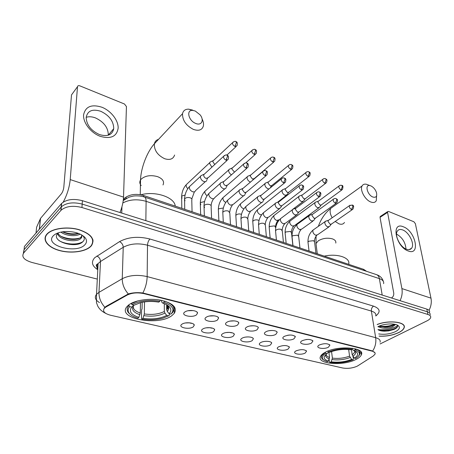 <?xml version="1.0" encoding="UTF-8"?>
<svg xmlns="http://www.w3.org/2000/svg" width="454" height="454" viewBox="0 0 454 454"><rect width="100%" height="100%" fill="white"/><g stroke="black" fill="none" stroke-linecap="round" stroke-linejoin="round"><path stroke-width="0.68" d="M171.998 315.513L174.308 313.311C177.52 307.517 172.98 303.141 160.693 300.19C149.116 297.983 134.367 300.264 128.505 305.111L127.046 306.524C116.122 318.617 158.514 326.511 171.998 315.513M355.874 359.5C358.808 358.058 360.629 356.509 361.344 354.858C365.538 347.367 337.907 345.171 325.399 352.213C322.868 353.541 321.256 354.932 320.558 356.384C316.251 364.057 343.048 366.247 355.874 359.5M319.355 344.961C324.105 343.23 327.618 343.286 329.893 345.125L328.441 347.191C323.991 349.705 314.821 348.002 318.731 345.352L319.355 344.961M302.126 340.738C306.983 338.939 310.587 339.024 312.931 340.982L311.529 343.042C307.017 345.687 297.449 343.78 301.643 341.039L302.126 340.738M284.289 336.369C289.266 334.502 292.961 334.615 295.372 336.703L294.027 338.758C289.453 341.533 279.465 339.405 283.966 336.573L284.289 336.369M265.817 331.846C268.921 329.825 276.702 330.126 277.195 332.277L275.901 334.314C271.271 337.237 260.829 334.865 265.664 331.942L265.817 331.846M246.675 327.152L246.698 327.141C249.825 325.03 257.917 325.427 258.366 327.697L257.129 329.718C252.452 332.788 241.539 330.166 246.675 327.152M226.824 322.289L227.034 322.158C230.32 320.053 238.458 320.615 238.844 322.959L237.663 324.945C233.061 328.111 221.745 325.393 226.824 322.289M206.218 317.244L206.632 316.988C210.083 314.889 218.272 315.632 218.595 318.05L217.472 319.996C212.954 323.265 201.213 320.445 206.218 317.244M184.823 312L185.448 311.62C189.068 309.532 197.32 310.462 197.575 312.959L196.514 314.86C192.082 318.231 179.892 315.309 184.823 312M296.053 350.88C300.809 349.166 304.316 349.245 306.575 351.124L305.236 353.025C300.934 355.505 291.633 353.779 295.543 351.192L296.053 350.88M278.654 346.811C283.517 345.034 287.115 345.148 289.442 347.14L288.148 349.03C283.795 351.634 274.097 349.716 278.285 347.043L278.654 346.811M260.647 342.605C263.655 340.682 271.288 340.982 271.713 343.025L270.476 344.904C266.072 347.633 255.948 345.5 260.426 342.742L260.647 342.605M242.01 338.253C245.024 336.238 252.986 336.613 253.372 338.775L252.18 340.631C247.731 343.496 237.147 341.13 241.948 338.292L242.01 338.253M222.698 333.741L222.806 333.673C225.916 331.624 234.043 332.124 234.372 334.377L233.243 336.204C228.822 339.183 217.818 336.664 222.698 333.741M202.688 329.065L202.972 328.889C206.23 326.84 214.424 327.504 214.691 329.825L213.613 331.619C209.271 334.689 197.865 332.073 202.688 329.065M181.929 324.213L182.4 323.929C185.822 321.88 194.079 322.72 194.284 325.115L193.268 326.863C189.006 330.024 177.179 327.317 181.929 324.213M357.985 365.72L356.878 366.333C352.225 368.245 347.446 368.79 342.554 367.967L110.577 315.246C104.46 313.589 102.366 311.274 104.284 308.306L106.037 306.949L127.16 295.083C131.955 292.785 137.568 292.302 144.003 293.653L372.03 351.141C374.471 351.81 375.475 352.803 375.049 354.126L373.279 355.964L357.985 365.72M123.42 198.92L126.178 197.025C131.132 194.136 136.943 193.631 143.612 195.509L363.631 269.347L366.582 271.327M185.397 322.964L189.749 322.834M206.161 327.845L210.009 327.68M226.234 332.549L229.508 332.368M245.665 337.072L248.259 336.896M264.557 341.419L266.237 341.289M188.007 310.746L193.262 310.593M209.368 316.035L214.169 315.819M229.974 321.12L234.287 320.87M249.865 326.006L253.638 325.745M269.103 330.711L272.252 330.455M287.751 335.234L290.14 335.018M305.968 339.575L307.21 339.45M379.09 336.159C386.263 336.493 392.841 335.296 398.822 332.561C401.886 331.023 403.674 329.377 404.196 327.635C406.398 321.92 388.743 319.764 377.178 324.496M90.8 246.409L91.419 245.739C95.431 239.247 91.22 233.855 78.775 229.565C67.061 226.274 52.108 228.362 47.051 233.958L46.898 234.128C41.728 239.888 47.988 247.532 59.576 250.58C71.091 253.712 85.426 251.817 90.8 246.409M92.832 240.501L92.996 240.058M93.121 240.972L92.894 241.403M380.066 343.962L426.981 320.87C429.132 319.792 430.369 318.651 430.681 317.442C430.925 316.149 430.006 315.155 427.923 314.474L427.373 311.784C429.45 312.477 430.375 313.47 430.137 314.775C430.375 313.47 429.45 312.477 427.373 311.784L82.174 204.096C73.202 201.854 66.261 202.762 61.352 206.814L24.062 249.694L23.302 253.463M104.125 308.181L106.066 306.331L128.334 293.948C132.619 292.643 137.46 292.325 142.862 292.995L371.974 350.783L375.021 352.803M427.923 314.474L81.947 207.518C72.946 205.293 65.983 206.201 61.063 210.236L23.699 252.94C21.327 256.873 24.062 260.04 31.905 262.452L97.298 279.091M45.406 236.517L45.508 236.988M395.809 326.778L397.545 325.768L395.809 326.778C390.292 329.298 384.407 330.245 378.148 329.627C384.407 330.245 390.292 329.298 395.809 326.778M429.586 312.119C429.825 310.803 428.899 309.804 426.822 309.112L82.401 200.691C73.457 198.438 66.534 199.346 61.636 203.415L24.42 246.46L24.062 249.694L61.352 206.814C66.261 202.762 73.202 201.854 82.174 204.096L427.373 311.784L426.822 309.112M379.079 336.079C386.201 336.437 392.744 335.251 398.703 332.527C401.733 331.006 403.504 329.377 404.015 327.652C406.205 321.977 388.624 319.86 377.189 324.582M395.162 324.372L395.105 324.899L392.324 326.948C386.91 328.753 382.154 328.639 378.051 326.619M394.691 324.275L392.142 325.915L387.29 327.062L384.941 327.198L378.948 326.199M378.721 333.917C384.447 334.797 390.037 334.036 395.502 331.63C399.724 329.326 400.485 327.221 397.778 325.325C394.066 322.987 383.363 323.73 377.887 326.704M378.029 329.712C379.521 330.643 381.666 331.131 384.47 331.176L388.613 330.892L393.862 329.508C397.301 327.947 398.345 326.426 396.983 324.939M397.573 326.437C395.826 329.576 383.925 331.874 378.012 329.576M394.356 324.213C389.895 326.216 384.896 326.818 379.362 326.023M395.44 328.724L388.522 330.745L384.067 331.023L380.463 330.711M393.93 324.973L386.677 326.766L380.321 326.687M403.413 226.83C415.518 231.024 420.784 256.028 408.22 250.977C395.604 246.743 390.803 221.126 403.413 226.83M406.517 249.24C408.793 250.035 410.495 249.683 411.625 248.19C414.939 244.121 409.026 232.113 402.698 229.945C400.315 229.06 398.544 229.429 397.386 231.052C394.185 235.144 400.207 247.214 406.517 249.24M396.546 234.088C402.312 237.459 405.456 242.43 405.978 249.019M429.03 310.326C431.101 306.319 431.743 302.256 430.971 298.142L415.376 223.686L413.912 221.773L388.522 211.439L387.654 211.621L387.563 212.41L380.032 217.364L393.743 293.063C393.947 295.162 393.249 296.757 391.654 297.847L391.433 297.966M400.048 300.684C401.972 296.649 402.584 292.62 401.898 288.585L387.563 212.41M380.032 217.364L380.514 216.32M47.131 234.196C42.018 239.894 48.203 247.458 59.673 250.477C71.074 253.576 85.261 251.703 90.584 246.346L91.192 245.688C95.164 239.264 90.993 233.923 78.673 229.679C67.084 226.421 52.284 228.493 47.278 234.031L47.131 234.196M81.3 234.667C82.174 235.989 82.078 237.204 80.994 238.322L80.772 238.532C76.448 243.021 59.02 240.234 57.579 233.555M81.845 235.853L80.857 237.249C76.737 241.528 60.331 239.23 57.942 232.953M80.159 234.094C75.92 236.693 65.932 235.989 60.876 232.113M78.769 233.504C73.599 235.093 68.179 234.525 62.504 231.818M57.539 233.413L57.476 233.129M58.282 232.828L57.874 233.225C49.929 241.437 75.914 248.832 82.639 241.897C84.716 240.018 84.813 237.998 82.934 235.836L84.688 237.181C80.035 232.987 73.179 231.131 64.133 231.614C59.043 232.164 55.399 233.589 53.197 235.893C43.885 245.546 76.567 254.291 84.875 244.751C87.106 242.362 87.043 239.837 84.688 237.181M92.747 240.053L92.883 239.604M82.986 241.579C78.173 245.018 66.114 244.888 58.975 240.58M81.663 237.38L81.039 237.641M79.552 238.129C73.627 239.599 67.504 239.02 61.176 236.381M78.474 233.39C73.349 234.355 68.094 233.821 62.703 231.784M370.895 185.89L369.925 185.584C364.562 184.222 367.28 194.959 372.876 197.025C376.15 197.893 377.325 196.338 376.406 192.36C375.259 189.312 373.421 187.156 370.895 185.89M376.582 195.878L376.258 200.764C375.18 202.546 373.347 202.955 370.765 201.985C365.073 199.913 359.676 189.942 362.065 185.97C362.894 184.46 364.278 183.881 366.225 184.222L368.461 185.045M351.453 349.512L352.208 354.835L354.324 358.161C358.002 355.851 358.626 353.706 356.191 351.714L353.762 350.522L355.022 349.886L355.459 348.837M355.317 349.989L356.43 349.228M325.768 353.291L327.13 353.615C322.794 356.736 323.203 359.25 328.344 361.157L327.164 361.747L323.691 360.062C321.358 357.996 322.051 355.743 325.768 353.291L325.081 352.406L321.767 355.641C321.131 357.077 321.5 358.365 322.885 359.506L323.713 360.079M358.683 355.964L359.914 354.216C360.726 351.986 359.239 350.204 355.465 348.876M327.765 351.129L328.39 351.935C336.039 348.944 343.956 348.025 352.134 349.171L352.542 348.241M354.324 358.161L355.618 358.473C360.902 355.056 360.697 352.196 355.022 349.886M352.134 349.171L350.874 349.807C343.604 348.825 336.567 349.642 329.757 352.259L328.39 351.935M328.344 361.157L329.53 357.457L328.855 352.043M328.458 351.946L327.13 353.615M353.762 350.522L352.026 349.228M348.638 264.313C350.897 257.849 337.441 253.139 324.281 256.141M353.053 356.526L353.428 359.182L352.968 359.767C345.522 362.564 337.878 363.444 330.024 362.406L329.422 361.946L329.105 359.398M330.024 362.406L331.21 361.815C338.207 362.712 345.034 361.929 351.674 359.46L352.968 359.767M331.556 351.566L332.39 358.127L331.21 361.815M351.674 359.46L349.569 356.14L348.644 349.512M195.282 111.031L192.609 110.384C185.981 109.766 188.484 120.736 195.663 123.409C201.525 126.064 204.476 120.157 200.101 114.845L195.282 111.031M202.104 118.982C203.364 121.541 203.784 123.868 203.369 125.968C202.087 130.094 198.744 131.229 193.342 129.379C185.992 125.503 182.389 120.276 182.525 113.71C183.217 110.651 185.255 109.13 188.648 109.159L192.797 110.157M164.456 301.064L163.968 302.319C172.758 305.582 175.079 309.514 170.942 314.111L169.098 313.669C171.317 311.433 171.425 309.168 169.421 306.87C168.025 305.383 165.835 304.152 162.844 303.176L161.743 302.086L161.386 300.327M166.652 304.787L166.669 309.719L167.265 311.336L169.098 313.669M169.353 313.731L169.365 315.201L168.57 315.842L163.048 318.135C156.341 319.985 149.292 320.32 141.886 319.134L141.449 318.646L141.586 309.832L142.068 308.816L142.164 302.29M129.776 306.598L131.728 307.069C128.641 311.302 131.019 314.747 138.867 317.403L137.834 318.203C133.828 317.017 130.996 315.422 129.328 313.425C127.568 311.16 127.716 308.885 129.776 306.598L128.942 305.542L128.578 305.951C126.757 308.226 126.711 310.479 128.459 312.71L130.321 314.457M128.942 305.542L128.964 304.753M131.229 303.346L132.052 304.77C139.435 300.752 148.696 299.589 159.819 301.286L160.285 300.117M137.937 300.849L131.217 303.709M170.942 314.111L172.781 312.318C175.619 307.846 172.843 304.101 164.456 301.093M159.819 301.286L158.701 302.148C152.544 301.093 146.517 301.257 140.621 302.636L134.015 305.241L132.052 304.77M162.844 303.176L163.968 302.319M138.867 317.403L140.28 312.999L140.451 302.676M134.066 305.207L131.728 307.069M175.233 206.122C174.716 197.337 155.455 190.708 140.888 194.794M141.886 319.134L142.925 318.345C152.311 319.656 160.251 318.68 166.732 315.405L168.57 315.842M144.497 301.893L144.332 313.952L142.925 318.345M166.732 315.405L164.91 313.084L164.32 311.472L164.303 303.692M316.222 201.922L315.195 202.291L314.781 203.92C315.161 205.702 316.143 206.973 317.726 207.745L319.747 207.194M318.776 200.94L318.089 201.445L317.976 202.371L320.104 205.14L321.568 204.743L341.788 189.988M300.173 195.719L299.067 196.128L298.664 197.723C299.027 199.522 300.02 200.816 301.655 201.604L303.8 200.997M302.699 194.692L301.967 195.248L301.859 196.128L304.027 198.943L305.582 198.506L325.62 183.359M283.591 189.307L282.416 189.772L282.013 191.321C282.36 193.143 283.375 194.46 285.055 195.271L287.337 194.596M286.088 188.245L285.316 188.858L285.22 189.687L287.422 192.547L289.067 192.059L308.913 176.51M266.458 182.69L265.204 183.206L264.813 184.71C265.142 186.554 266.175 187.888 267.911 188.728L269.035 188.909M268.921 181.583L268.297 181.935L268.019 183.024L270.261 185.936L272.014 185.397L291.633 169.421M248.747 175.846L247.407 176.424L247.033 177.872C247.345 179.739 248.395 181.101 250.188 181.958L250.489 182.06M251.176 174.699L250.506 175.091L250.239 176.141L252.52 179.097L254.382 178.501L273.756 162.084M230.428 168.769L228.998 169.416L228.64 170.8C228.873 172.503 229.82 173.831 231.483 174.796M232.811 167.577L232.102 168.014L231.846 169.019L234.497 172.128M211.456 161.448L209.947 162.169L209.606 163.485L211.876 167.18M213.8 160.205L213.051 160.693L212.807 161.647L214.759 164.513M326.312 220.973L325.007 221.671L324.826 223.056C325.217 224.866 326.205 226.149 327.777 226.892L329.74 226.353M328.9 220.054L328.197 220.548L328.066 221.552L330.206 224.333L331.624 223.941L352.247 209.657M310.337 215.037L309.225 215.417L308.777 217.131C309.151 218.964 310.156 220.269 311.779 221.036L313.867 220.428M312.891 214.078L312.142 214.623L312.023 215.588L314.196 218.414L315.706 217.977L336.153 203.318M293.834 208.908L292.643 209.339L292.2 211.014C292.558 212.869 293.579 214.192 295.259 214.98L297.472 214.311M296.36 207.915L295.565 208.511L295.446 209.425L297.665 212.296L299.265 211.814L319.52 196.764M276.781 202.58L275.504 203.063L275.067 204.692C275.413 206.57 276.452 207.915 278.183 208.727L280.538 207.977M279.272 201.542L278.427 202.2L278.319 203.057L280.578 205.98L282.28 205.441L302.319 189.982M259.143 196.032L257.776 196.576L257.356 198.154C257.685 200.055 258.74 201.423 260.522 202.257C261.754 202.649 262.588 202.371 263.036 201.428M261.6 194.953L260.914 195.328L260.613 196.469L262.906 199.442L264.722 198.846L284.516 182.962M240.898 189.261L239.44 189.874L239.031 191.389C239.337 193.319 240.416 194.709 242.26 195.566C243.582 195.986 244.473 195.68 244.927 194.647M243.31 188.138L242.578 188.558L242.288 189.659L244.627 192.683L246.556 192.019L266.078 175.692M222.012 182.253L220.451 182.939L220.065 184.386C220.349 186.339 221.444 187.757 223.351 188.643C224.787 189.085 225.729 188.745 226.188 187.621M220.451 182.939L223.595 181.555L223.317 182.604C223.527 184.012 224.321 185.039 225.7 185.686L227.749 184.948L246.976 168.156M202.439 174.994L200.776 175.766L200.418 177.139C200.679 179.114 201.797 180.556 203.767 181.469C205.316 181.946 206.326 181.566 206.786 180.34M200.776 175.766L203.925 174.302L203.664 175.295C203.857 176.725 204.669 177.769 206.093 178.433L208.278 177.622L227.176 160.336M101.9 107.229C110.997 110.799 118.494 120.463 118.148 128.153C116.792 136.529 110.844 139.264 100.306 136.359C90.908 132.943 82.934 122.705 83.587 114.862C85.403 106.531 91.504 103.983 101.9 107.229M99.477 134.577C107.581 136.926 112.331 134.963 113.733 128.669C113.613 121.212 109.289 115.418 100.765 111.292C92.395 108.682 87.526 110.748 86.164 117.49C86.578 124.969 91.016 130.661 99.477 134.577M86.181 117.308C88.944 116.423 92.048 116.627 95.482 117.915C103.949 121.956 108.222 127.688 108.307 135.105L108.296 135.213M119.981 212.517C122.132 207.143 123.318 202.007 123.528 197.11L126.445 106.554L124.475 104.011L79.825 85.846C78.491 85.409 77.719 85.698 77.498 86.708L71.505 94.92L63.815 187.196C63.481 189.851 62.663 192.053 61.369 193.807L40.525 218.38L39.453 229.071M63.231 202.087C67.079 194.931 69.405 187.434 70.222 179.591L77.498 86.708M36.014 233.05L36.615 227.204L40.525 218.38M372.03 351.141L371.974 350.783M144.003 293.653L144.009 293.222M127.16 295.083L127.177 294.453M106.037 306.949L106.066 306.331M363.796 270.397L363.631 269.347M143.595 196.747L143.612 195.509M126.138 198.443L126.178 197.025M97.775 269.721C91.929 265.93 90.925 261.913 94.761 257.662L119.538 241.63C128.164 236.982 138.294 236.108 149.922 239.014L373.523 306.132C380.094 308.584 380.849 311.864 375.776 315.973M104.88 307.245C100.845 302.801 98.876 297.841 98.978 292.359L100.487 261.504L98.092 263.553C96.588 265.476 96.492 267.429 97.792 269.421M99.466 302.574C95.238 300.026 94.256 297.274 96.526 294.317L98.978 292.359L122.251 278.722C129.328 275.192 137.63 274.483 147.153 276.594L375.668 337.691C376.309 342.492 375.31 346.93 372.666 351.01M97.933 266.594L96.367 265.528M142.862 292.995C145.552 287.768 146.982 282.303 147.153 276.594L147.516 245.205C138.232 242.924 130.133 243.622 123.233 247.294L100.487 261.504C100.379 258.99 99.176 257.163 96.878 256.022M128.334 293.948C124.271 289.346 122.245 284.272 122.251 278.722L123.233 247.294C123.079 244.729 121.848 242.839 119.538 241.63M375.764 315.893C376.321 313.788 374.856 312.187 371.372 311.075L375.668 337.691C379.209 338.718 380.679 340.222 380.083 342.208M361.583 353.445L361.174 353.717M231.483 332.827L229.548 332.368M211.836 328.18L209.879 327.72M191.474 323.367L189.511 322.902M23.699 252.94L24.062 249.694M81.947 207.518L82.401 200.691M60.881 210.44L61.455 203.613M373.523 306.132C371.911 307.239 371.196 308.885 371.372 311.075L147.516 245.205C147.686 242.606 148.486 240.546 149.922 239.014M383.607 283.659C384.084 281.48 382.671 279.8 379.374 278.625L382.2 295.06M121.944 206.786L121.734 213.074M376.133 274.522L376.752 274.727C378.125 275.379 379.005 276.679 379.374 278.625L146.109 201.338L145.853 220.667M144.168 196.917L144.644 197.076C145.621 197.638 146.109 199.062 146.109 201.338C137.454 198.88 129.696 199.414 122.847 202.927M123.323 199.856L126.189 198.438M401.898 288.585L430.971 298.142M335.205 221.461L338.922 223.828C341.482 224.696 343.332 224.242 344.478 222.454M316.273 245.71L316.001 243.537L318.328 240.779C322.828 238.191 327.572 237.573 332.566 238.917C335.103 239.899 336.176 241.29 335.778 243.083M333.327 206.53L330.728 208.386C329.57 210.889 330.052 214.01 332.175 217.755M352.208 354.835L354.722 352.298L354.852 350.982M326.057 354.375C325.081 356.299 326.165 357.814 329.309 358.927M352.809 356.214C355.669 354.381 356.362 352.633 354.88 350.965M326.091 354.347C326.159 355.647 327.306 356.685 329.53 357.457M332.175 359.591C338.326 360.357 344.325 359.664 350.165 357.519M332.39 358.127C338.27 358.853 343.996 358.189 349.569 356.14M158.508 139.372C156.278 140.019 154.899 141.495 154.371 143.793C154.076 150.212 157.493 155.183 164.632 158.707C169.909 160.324 173.229 159.099 174.603 155.018M141.188 185.578C139.628 183.762 139.401 181.901 140.513 180.005L141.308 179.001C145.513 175.573 150.972 174.801 157.691 176.685C162.782 178.802 164.552 181.56 163.003 184.954M166.669 309.719L167.952 306.047M133.697 305.599C131.07 309.31 133.147 312.352 139.923 314.724M167.265 311.336C169.143 309.35 169.194 307.352 167.424 305.332L167.214 305.111M133.345 306.041C132.812 308.936 135.127 311.257 140.28 312.999M143.98 315.672C152.209 316.796 159.184 315.933 164.91 313.084M144.332 313.952C152.181 315.019 158.843 314.191 164.32 311.472M339.547 185.584L338.911 186.078C340.063 185.232 341.016 185.022 341.777 185.465L342.412 186.52L341.011 189.863L342.464 189.5C343.258 186.588 343.031 185.243 341.777 185.465L341.567 185.385M285.18 233.572L285.101 232.771L285.765 231.966L290.526 231.415L291.525 232.902L292.875 245.597M290.855 220.462L289.885 221.177C289.431 223.22 290.31 224.866 292.535 226.115L294.567 225.53L318.793 207.887M318.089 201.445L338.911 186.078C338.656 187.587 339.354 188.847 341.011 189.863M323.322 178.899L322.652 179.444C323.81 178.536 324.786 178.314 325.592 178.762L326.21 179.824L324.792 183.229L326.335 182.82C328.015 178.972 325.847 179.341 325.592 178.762L325.387 178.689M269.262 228.061L269.182 227.204L269.807 226.438L274.636 225.876L275.714 227.755M274.976 214.77L273.949 215.559C273.518 217.608 274.42 219.254 276.662 220.491L278.813 219.838M301.967 195.248L322.652 179.444C322.408 180.959 323.123 182.224 324.792 183.229M306.546 171.992L305.843 172.582C306.972 171.629 307.977 171.379 308.862 171.839L309.458 172.906L308.028 176.368L309.668 175.914C311.104 171.294 308.89 172.492 308.862 171.839L308.663 171.76M252.838 222.381L252.77 221.456L253.349 220.735C254.825 219.798 256.453 219.605 258.247 220.162L258.984 220.599M258.598 208.902L257.514 209.759C257.112 211.825 258.037 213.471 260.284 214.685L261.623 214.776M285.316 188.858L305.843 172.582C305.621 174.115 306.348 175.375 308.028 176.368M289.198 164.842L288.455 165.494C289.584 164.479 290.617 164.206 291.553 164.677L292.132 165.744L290.691 169.274L292.433 168.769C293.8 164.234 291.627 165.301 291.553 164.677L291.36 164.598M235.893 216.518L235.83 215.519L236.369 214.85C237.834 213.891 239.491 213.692 241.335 214.265L241.477 214.328M241.693 202.847L240.552 203.789C240.183 205.861 241.125 207.495 243.384 208.692L243.912 208.829M268.11 182.253L288.455 165.494C288.256 167.032 288.999 168.292 290.691 169.274M271.242 157.447L270.459 158.162C271.583 157.078 272.644 156.778 273.649 157.26L274.199 158.338L272.746 161.93L274.596 161.369C275.419 158.94 275.101 157.572 273.649 157.26L273.461 157.186M218.397 210.457L218.346 209.39L218.834 208.778L223.34 208.006M224.231 196.593L223.033 197.626C222.693 199.612 223.601 201.218 225.769 202.444M250.319 175.431L270.459 158.162C270.283 159.706 271.044 160.966 272.746 161.93M252.64 149.792L251.822 150.569C253.644 149.287 254.739 148.957 255.103 149.582L255.63 150.666L254.161 154.332L256.13 153.707C256.885 151.239 256.544 149.865 255.103 149.582L254.921 149.514M200.799 204.726L200.288 203.052L200.725 202.501L204.55 201.576M206.195 190.141L204.941 191.265C204.606 192.916 205.322 194.397 207.086 195.714M231.92 168.377L251.822 150.569C251.675 152.118 252.452 153.373 254.161 154.332M233.367 141.858L232.51 142.709C234.326 141.33 235.456 140.973 235.893 141.631L236.392 142.715L234.905 146.449L236.999 145.762C237.68 143.265 237.311 141.892 235.893 141.631L235.717 141.563M182.043 198.205L181.623 196.503L182.009 196.014L185.079 195.021M187.542 183.473L186.242 184.693C185.947 186.049 186.475 187.366 187.814 188.643M212.869 161.079L232.51 142.709C232.391 144.258 233.191 145.507 234.905 146.449M350.079 205.18L349.432 205.656L352.253 205.077L352.945 206.19L351.527 209.544L352.934 209.175C354.035 206.672 353.808 205.304 352.253 205.077L352.026 204.992M308.073 242.896L307.977 242.113L308.726 241.239L313.612 240.677L314.577 242.101L315.978 253.355M313.981 229.418L312.993 230.11C312.511 232.221 313.413 233.941 315.7 235.257L317.669 234.695L328.77 227.028M328.197 220.548L349.432 205.656C349.137 207.211 349.835 208.505 351.527 209.544M333.94 198.784L333.253 199.312C334.377 198.449 335.341 198.233 336.147 198.665L336.823 199.783L335.392 203.193L336.891 202.79C338.667 198.937 336.437 199.238 336.147 198.665L335.926 198.585M292.109 237.402L292.018 236.551L292.722 235.717L297.682 235.144L298.698 236.67L299.963 247.98M298.068 223.72L297.018 224.48C296.558 226.614 297.484 228.328 299.788 229.628L301.876 229.009L312.829 221.172M312.142 214.623L333.253 199.312C332.975 200.878 333.69 202.172 335.392 203.193M317.25 192.167L316.523 192.746C317.652 191.832 318.64 191.594 319.502 192.036L320.155 193.16L318.708 196.633L320.303 196.179C321.869 191.639 319.571 192.661 319.502 192.036L319.281 191.957M275.629 231.727L275.544 230.808L276.208 230.013C277.763 229.071 279.437 228.878 281.242 229.429L282.309 231.075L283.432 242.43M281.639 217.841L280.527 218.68C280.095 220.826 281.037 222.539 283.358 223.822L285.577 223.13L296.371 215.122M295.565 208.511L316.523 192.746C316.268 194.329 316.994 195.623 318.708 196.633M299.986 185.328L299.214 185.964C300.344 184.988 301.365 184.727 302.279 185.175L302.909 186.31L301.45 189.846L303.147 189.341C304.617 184.767 302.364 185.811 302.279 185.175L302.063 185.101M258.615 225.865L258.536 224.866L259.149 224.128C260.698 223.158 262.401 222.959 264.256 223.533L265.386 225.298L266.362 236.704M264.671 211.768L263.49 212.693C263.093 214.85 264.058 216.564 266.39 217.824L268.751 217.052L279.375 208.874M278.427 202.2L299.214 185.964C298.982 187.559 299.725 188.853 301.45 189.846M282.11 178.246L281.298 178.95C282.422 177.906 283.472 177.616 284.448 178.082L285.055 179.216L283.585 182.82L285.39 182.258C286.741 177.593 284.51 178.706 284.448 178.082L284.244 178.002M241.029 219.804L240.961 218.732L241.522 218.045C243.066 217.046 244.791 216.842 246.709 217.438L247.901 219.333L248.718 230.78M247.129 205.497L245.892 206.508C245.529 208.681 246.516 210.384 248.854 211.621L251.368 210.769L261.799 202.416M260.709 195.68L281.298 178.95C281.088 180.55 281.849 181.838 283.585 182.82M263.592 170.914L262.741 171.686C263.859 170.573 264.937 170.25 265.987 170.727L266.566 171.873L265.079 175.545L267.003 174.915C268.257 170.278 266.067 171.328 265.987 170.727L265.789 170.653M222.852 213.539L222.795 212.376L223.306 211.751C224.832 210.724 226.586 210.52 228.566 211.133L229.82 213.17L230.473 224.656M228.992 199.017L227.687 200.129C227.369 202.302 228.379 203.999 230.728 205.214L233.396 204.266L243.628 195.731M242.374 188.932L262.741 171.686C262.554 173.292 263.337 174.574 265.079 175.545M244.4 163.309L243.503 164.161C245.319 162.821 246.431 162.47 246.851 163.105L247.402 164.257L245.898 168.003L247.952 167.305C248.696 164.796 248.332 163.4 246.851 163.105L246.658 163.037M204.538 207.58L203.999 205.804L204.453 205.248C205.974 204.186 207.756 203.977 209.805 204.612C211.059 205.174 211.502 205.906 211.127 206.803L211.604 218.323M210.23 192.314L208.857 193.529C208.585 195.708 209.623 197.388 211.978 198.58L212.171 198.648C213.499 198.966 214.379 198.597 214.81 197.541L224.826 188.807M223.391 181.952L243.503 164.161C243.35 165.767 244.15 167.049 245.898 168.003M224.492 155.433L223.555 156.358C225.36 154.922 226.512 154.536 227.006 155.206L227.528 156.358L226.013 160.183L228.192 159.405C228.856 156.874 228.464 155.472 227.006 155.206L226.818 155.137M184.994 200.81L184.551 199L184.948 198.512C186.452 197.422 188.262 197.206 190.379 197.865C191.736 198.472 192.201 199.255 191.775 200.214L192.065 211.768M190.799 185.374L189.369 186.702C189.142 188.881 190.203 190.549 192.564 191.719L192.768 191.787C194.204 192.133 195.141 191.724 195.578 190.567L205.361 181.64M203.727 174.728L223.555 156.358C223.436 157.969 224.253 159.246 226.013 160.183M70.222 179.591L123.528 197.11M39.328 229.213L40.395 218.59M174.245 306.546L174.308 313.311M360.879 351.736L361.344 354.858M329.451 344.603L329.893 345.125M312.443 340.398L312.931 340.982M294.839 336.045L295.372 336.703M276.611 331.545L277.195 332.277M257.73 326.88L258.366 327.697M238.151 322.045L238.844 322.959M217.841 317.034L218.595 318.05M196.758 311.836L197.575 312.959M306.127 350.573L306.575 351.124M288.948 346.527L289.442 347.14M271.18 342.344L271.713 343.025M252.787 338.014L253.372 338.775M233.748 333.537L234.372 334.377M214.01 328.895L214.691 329.825M193.552 324.088L194.284 325.115M104.284 308.306L104.301 307.92M97.854 268.218C95.005 264.472 96.498 264.886 98.092 263.553L96.526 294.317L96.469 302.659L97.712 305.968C99.273 309.055 101.997 311.558 105.878 313.464M61.063 210.236L61.636 203.415M123.238 200.532L128.987 197.167L132.937 196.145C136.535 195.447 142.017 196.219 143.175 196.633L376.752 274.727C380.111 275.901 382.302 278.103 383.318 281.338M395.008 324.338L395.105 324.899M384.47 331.17L384.067 331.023M386.677 326.766L387.29 327.062M384.549 326.903L384.941 327.198M411.625 248.19L409.19 249.632M380.123 216.575L387.654 211.621M81.079 237.039L80.994 238.322M47.312 233.685L47.278 234.031M369.925 185.584L366.225 184.222M318.345 226.347C321.052 218.885 325.178 212.898 330.728 208.386L362.065 185.97M317.284 253.792L316.001 243.537L316.086 236.199M354.506 350.8L354.722 352.298L354.807 350.931M321.67 354.829L321.767 355.641M359.483 351.283L359.914 354.216M323.691 360.062L322.885 359.506M355.698 351.385L356.191 351.714M192.609 110.384L188.648 109.159M140.246 194.681L140.513 180.005C140.888 168.048 147.017 151.965 154.371 143.793L182.525 113.71M167.129 305.06L167.146 309.168C168.695 309.026 168.213 305.338 167.424 305.332L169.421 306.87M128.601 305.031L128.578 305.951M129.328 313.425L128.459 312.71M286.168 243.35L285.101 232.771C285.027 228.078 286.622 224.214 289.885 221.177L314.945 202.649M321.086 205.191L319.9 206.74M293.715 226.206C292.262 227.885 291.508 229.86 291.451 232.136M318.271 201.19L315.195 202.291M270.136 237.97L269.182 227.204C269.165 222.505 270.754 218.624 273.949 215.559L298.811 196.514M305.065 198.994L303.947 200.515M277.927 220.576C276.475 222.307 275.709 224.333 275.623 226.642M293.205 208.988L302.79 201.758M302.148 194.976L299.067 196.128M253.593 232.42L252.77 221.456C252.804 216.762 254.388 212.864 257.514 209.759L282.155 190.181M288.528 192.598L287.478 194.085M261.555 214.873L259.875 217.897M277.456 202.325L286.27 195.43M285.504 188.563L282.416 189.772M236.517 226.688L235.83 215.519C235.921 210.832 237.493 206.922 240.552 203.789L264.943 183.649M271.441 185.987L270.465 187.434M268.297 181.935L265.204 183.206M218.885 220.769L218.346 209.39C218.493 204.709 220.059 200.787 223.033 197.626L247.146 176.901M250.506 175.091L247.407 176.424M200.662 214.651L200.288 203.052C200.492 198.387 202.041 194.454 204.941 191.265L228.742 169.921M232.102 168.014L228.998 169.416M255.25 154.485L245.716 162.907M181.821 208.329L181.623 196.503C181.884 191.849 183.427 187.911 186.242 184.693L209.691 162.708M213.051 160.693L209.947 162.169M236.08 146.614L226.847 155.143M309.038 251.022L307.977 242.113C307.829 237.215 309.503 233.208 312.993 230.11L325.007 221.671M316.796 235.354C315.28 237.033 314.514 239.031 314.491 241.341M331.125 224.378L329.91 225.893M328.39 220.286L325.28 221.308M292.983 245.637L292.018 236.551C291.922 231.648 293.59 227.624 297.018 224.48L308.947 215.809M300.962 229.73C299.447 231.461 298.67 233.504 298.619 235.853M315.172 218.459L314.032 219.935M312.341 214.345L309.225 215.417M276.412 240.075L275.544 230.808C275.51 225.905 277.167 221.858 280.527 218.68L292.359 209.759M284.618 223.918C283.114 225.712 282.32 227.8 282.235 230.189M298.704 212.347L297.631 213.783M295.764 208.21L292.643 209.339M259.291 234.326L258.536 224.866C258.559 219.969 260.21 215.911 263.49 212.693L275.22 203.511M267.747 217.92C266.243 219.77 265.437 221.91 265.323 224.344M281.684 206.025L280.691 207.416M278.631 201.877L275.504 203.063M241.596 228.39L240.961 218.732C241.04 213.84 242.686 209.765 245.892 206.508L257.492 197.064M250.319 211.717C248.82 213.63 247.998 215.826 247.85 218.312M264.086 199.493L263.172 200.833M260.914 195.328L257.776 196.576M223.294 222.25L222.795 212.376C222.937 207.495 224.565 203.415 227.687 200.129L239.15 190.396M232.306 205.304C230.814 207.285 229.974 209.538 229.786 212.075M245.892 192.729L245.058 194.011M242.578 188.558L239.44 189.874M204.357 215.894L203.999 205.804C204.204 200.935 205.827 196.843 208.857 193.529L220.167 183.495M213.681 198.67C212.194 200.719 211.337 203.04 211.11 205.628M227.057 185.726L226.302 186.952M184.75 209.311L184.551 199C184.818 194.142 186.424 190.044 189.369 186.702L200.503 176.362M194.414 191.798L191.781 198.966M207.557 178.467L206.876 179.636M113.733 128.669L108.307 135.105"/></g></svg>
